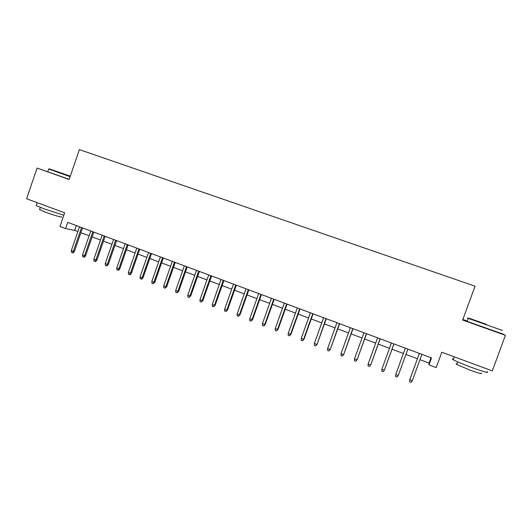 <?xml version="1.0" encoding="UTF-8"?>
<svg xmlns="http://www.w3.org/2000/svg" width="532" height="532" viewBox="0 0 532 532"><rect width="100%" height="100%" fill="white"/><g stroke="black" fill="none" stroke-linecap="round" stroke-linejoin="round"><path stroke-width="0.8" d="M467.322 321.075L462.867 319.486M69.187 179.351L37.087 168.059L26.6 198.762L64.658 212.827L59.963 226.479L65.596 228.594L74.653 230.349L77.871 231.553M37.087 168.059L69.133 179.503L79.401 149.612L475.049 286.183L462.667 320.045L505.4 335.306L501.27 333.291M505.4 335.306L492.3 370.89L441.813 352.231L436.187 367.619L428.972 364.912L431.512 357.936L67.73 222.376L65.596 228.594M419.961 359.685L429.065 363.097L428.972 364.912M80.891 232.684L89.13 235.776M92.136 236.9L100.488 240.025M103.481 241.149L111.933 244.314M114.912 245.432L123.477 248.637M126.436 249.747L135.108 252.993M138.054 254.097L146.839 257.388M149.771 258.486L158.662 261.817M161.582 262.908L170.586 266.286M173.485 267.37L182.609 270.788M185.495 271.865L194.732 275.33M197.598 276.401L206.955 279.905M209.808 280.969L219.284 284.52M222.11 285.584L231.713 289.175M234.526 290.233L244.248 293.87M247.041 294.921L256.889 298.605M259.663 299.649L269.638 303.386M272.397 304.417L282.499 308.201M285.232 309.225L295.466 313.055M298.186 314.073L308.547 317.956M311.247 318.967L321.747 322.897M324.42 323.902L335.054 327.885M337.707 328.876L348.48 332.912M351.113 333.897L362.026 337.986M364.633 338.964L375.692 343.107M378.279 344.078L389.477 348.267M392.037 349.231L403.389 353.481M405.923 354.432L417.401 358.728M431.02 357.75L429.065 363.097M76.302 225.568L74.653 230.349M412.24 380.885L411.043 382.388L409.64 381.85L409.707 379.921L419.362 353.408L409.786 379.649L412.24 380.885L421.903 354.352M486.574 324.507L469.064 318.189L486.574 324.507M502.514 330.492L468.306 318.382C466.897 317.843 467.003 317.85 468.632 318.402M485.955 324.221L476.978 320.982L485.955 324.221M487.146 371.668C489.447 373.404 484.047 371.915 470.946 367.193C462.208 363.915 456.283 361.421 453.178 359.718C451.941 358.987 452.027 358.754 453.437 359.014M482.93 367.432L461.224 359.406M481.181 373.098C482.81 374.382 478.92 373.331 469.517 369.94L456.729 364.5C455.844 363.954 455.911 363.775 456.928 363.954M501.217 333.431L467.202 321.395C465.886 320.876 465.899 320.836 467.249 321.275M70.284 176.152L49.276 168.857L70.231 176.298M70.104 176.671L48.851 169.056M70.251 176.245L56.545 171.404L70.264 176.198M63.827 215.241L43.558 208.664L36.183 205.585L36.316 205.199M54.357 209.023L38.045 202.991M61.366 216.763C63.84 218.147 52.848 214.981 44.841 211.975L39.627 209.442M395.722 374.575L395.668 376.496L397.058 377.028L398.235 375.532L395.722 374.575L405.317 348.174M398.348 375.279L407.858 349.118L398.348 375.279M381.863 369.274L381.816 371.196L383.193 371.722L384.35 370.225L381.863 369.274L391.392 342.987M393.893 343.911L384.35 370.225L393.959 343.938M380.074 338.764L370.797 364.752L369.454 366.462L370.591 364.965L368.124 364.021L377.594 337.84M370.797 364.752L380.181 338.804M369.454 366.462L368.084 365.943L368.124 364.021M366.375 333.657L357.198 359.552L355.835 361.248L356.952 359.752L354.505 358.821L363.921 332.746M357.198 359.552L366.528 333.717M355.835 361.248L354.478 360.729L354.505 358.821M352.796 328.603L343.725 354.405L342.329 356.081L343.433 354.585L341.012 353.66L350.362 327.692M343.725 354.405L352.995 328.676M342.329 356.081L340.985 355.562L341.012 353.66M339.336 323.582L330.365 349.298L328.949 350.954L330.026 349.464L327.632 348.546L336.922 322.685M330.365 349.298L339.576 323.675M328.949 350.954L327.612 350.448L327.632 348.546M325.99 318.615L317.119 344.237L315.682 345.88L316.746 344.384L314.365 343.473L323.602 317.724M317.119 344.237L326.276 318.721M315.682 345.88L314.359 345.374L314.365 343.473M312.763 313.68L303.572 339.35L303.991 339.223L302.528 340.839L303.572 339.35L301.212 338.452L310.395 312.803M303.991 339.223L313.089 313.807M302.528 340.839L301.218 340.34L301.212 338.452M299.649 308.799L290.519 334.362L290.977 334.249L289.488 335.852L290.519 334.362L288.178 333.464L297.302 307.922M290.977 334.249L300.021 308.932M289.488 335.852L288.191 335.353L288.178 333.464M286.648 303.952L277.571 329.414L278.07 329.315L276.56 330.897L277.571 329.414L275.25 328.523L284.321 303.087M278.07 329.315L287.061 304.105M276.56 330.897L275.27 330.405L275.25 328.523M273.761 299.15L264.737 324.507L265.275 324.427L263.739 325.99L264.737 324.507L262.436 323.629L271.453 298.286M265.275 324.427L274.206 299.317M263.739 325.99L262.462 325.504L262.436 323.629M260.979 294.389L252.008 319.646L252.587 319.579L251.031 321.128L252.008 319.646L249.734 318.774L258.692 293.531M252.587 319.579L261.465 294.568M251.031 321.128L249.767 320.643L249.734 318.774M248.304 289.667L239.393 314.818L240.005 314.771L238.429 316.301L239.393 314.818L237.132 313.953L246.037 288.816M240.005 314.771L248.836 289.86M238.429 316.301L237.179 315.822L237.132 313.953M235.743 284.986L226.878 310.036L227.53 310.003L225.934 311.519L226.878 310.036L224.637 309.178L233.488 284.141M227.53 310.003L236.308 285.192M225.934 311.519L224.69 311.04L224.637 309.178M223.28 280.337L214.476 305.295L215.161 305.275L213.545 306.771L214.476 305.295L212.255 304.444L221.053 279.506M215.161 305.275L223.886 280.563M213.545 306.771L212.308 306.299L212.255 304.444M210.925 275.736L202.173 300.593L202.892 300.593L201.256 302.07L202.173 300.593L199.965 299.749L208.717 274.911M202.892 300.593L211.563 275.975M201.256 302.07L200.032 301.604L199.965 299.749M198.675 271.174L189.971 295.932L190.729 295.938L189.073 297.408L189.971 295.932L187.783 295.094L196.481 270.356M190.729 295.938L199.347 271.42M189.073 297.408L187.856 296.942L187.783 295.094M186.526 266.645L177.874 291.303L178.666 291.33L176.99 292.78L177.874 291.303L175.706 290.479L184.345 265.834M178.666 291.33L187.231 266.904M176.99 292.78L175.786 292.321L175.706 290.479M174.476 262.15L165.871 286.721L166.696 286.761L165 288.191L165.871 286.721L163.723 285.897L172.315 261.345M166.696 286.761L175.214 262.429M165 288.191L163.809 287.732L163.723 285.897M162.519 257.701L153.967 282.173L154.832 282.226L153.116 283.642L153.967 282.173L151.839 281.355L160.385 256.903M154.832 282.226L163.297 257.987M153.116 283.642L151.933 283.184L151.839 281.355M150.669 253.285L142.164 277.657L143.061 277.724L141.825 279.16L141.326 279.127L142.164 277.657L140.056 276.853L148.548 252.494M143.061 277.724L151.48 253.584M141.326 279.127L140.155 278.675L140.056 276.853M138.912 248.903L130.46 273.182L131.384 273.262L130.147 274.692L129.635 274.652L130.46 273.182L128.365 272.384L136.804 248.118M131.384 273.262L139.756 249.215M129.635 274.652L128.471 274.206L128.365 272.384M127.254 244.554L118.849 268.746L119.8 268.84L118.57 270.263L118.038 270.209L118.849 268.746L116.767 267.948L125.16 243.776M119.8 268.84L128.126 244.88M118.038 270.209L116.88 269.771L116.767 267.948M115.683 240.245L107.331 264.344L108.315 264.451L107.078 265.86L106.533 265.807L107.331 264.344L105.263 263.553L113.615 239.473M108.315 264.451L116.594 240.584M106.533 265.807L105.383 265.368L105.263 263.553M104.212 235.969L95.906 259.975L96.917 260.095L95.687 261.498L95.115 261.438L95.906 259.975L93.858 259.19L102.157 235.204M96.917 260.095L105.15 236.321M95.115 261.438L93.984 260.999L93.858 259.19M92.834 231.733L84.568 255.646L85.619 255.779L84.382 257.175L83.797 257.102L84.568 255.646L82.54 254.868L90.792 230.968M85.619 255.779L93.798 232.092M83.797 257.102L82.673 256.67L82.54 254.868M81.542 227.523L73.323 251.343L74.4 251.49L73.17 252.88L72.565 252.8L73.323 251.343L71.308 250.579L79.521 226.772M74.4 251.49L82.54 227.895M72.565 252.8L71.448 252.374L71.308 250.579M467.202 321.395L468.306 318.382M457.686 361.893L456.729 364.5M453.178 359.718L454.235 356.826M469.064 318.189L468.512 318.455M47.774 171.716L48.685 169.056M40.319 207.427L39.528 209.734M36.183 205.585L37.18 202.672M49.276 168.857L48.784 169.09"/></g></svg>
